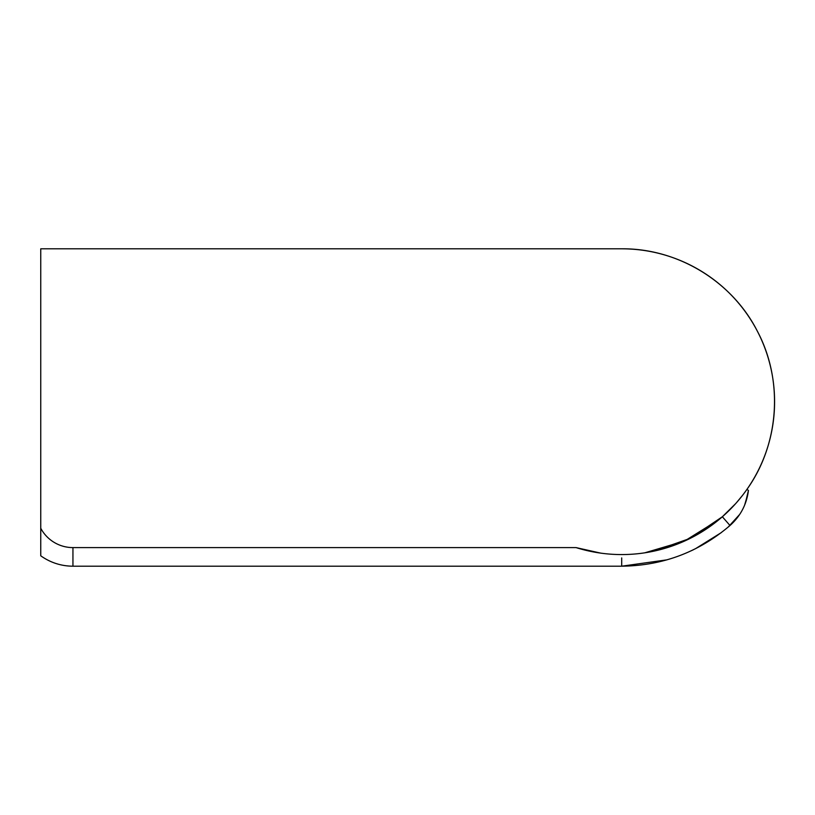 <?xml version="1.0" encoding="UTF-8"?>
<svg xmlns="http://www.w3.org/2000/svg" width="815" height="815" viewBox="0 0 815 815"><rect width="100%" height="100%" fill="white"/><g stroke="black" fill="none" stroke-linecap="round" stroke-linejoin="round"><path stroke-width="1.22" d="M745.307 503.385L748.435 490.436L746.937 489.377C779.435 443.941 783.602 380.391 757.308 331.094C732.013 281.287 677.571 248.249 621.702 248.809L40.75 248.809L40.75 539.367M736.811 502.295L742.251 495.714M741.66 496.467L740.713 497.649M733.459 506.003L732.848 506.655M719.176 519.471L684.539 541.058L644.787 552.815M611.372 554.22L608.041 553.966M666.955 559.844L621.702 566.191L72.942 566.191C61.135 566.109 50.408 562.645 40.75 555.799L40.75 528.242A36.441 36.441 0 0 0 72.942 547.599L72.942 566.191A55.033 55.033 0 0 1 56.53 563.685M739.714 514.387L728.192 527.071M721.295 532.613L695.378 548.77M693.545 549.677L691.263 550.757M600.686 553.12L576.052 547.599A152.884 152.884 0 0 0 772.834 424.778A152.884 152.884 0 0 0 621.702 248.809M735.517 503.762L722.355 516.761L690.274 538.328L653.793 551.164M746.937 489.377L748.435 490.436C746.672 504.373 740.519 516.068 730.006 525.512C698.822 552.163 662.717 565.722 621.702 566.191L621.702 557.908M72.942 566.191C61.135 566.109 50.408 562.645 40.75 555.799M748.435 490.436C746.672 504.373 740.519 516.068 730.006 525.512L722.355 516.761M576.052 547.599L72.942 547.599M748.027 493.299L744.615 505.137"/></g></svg>

